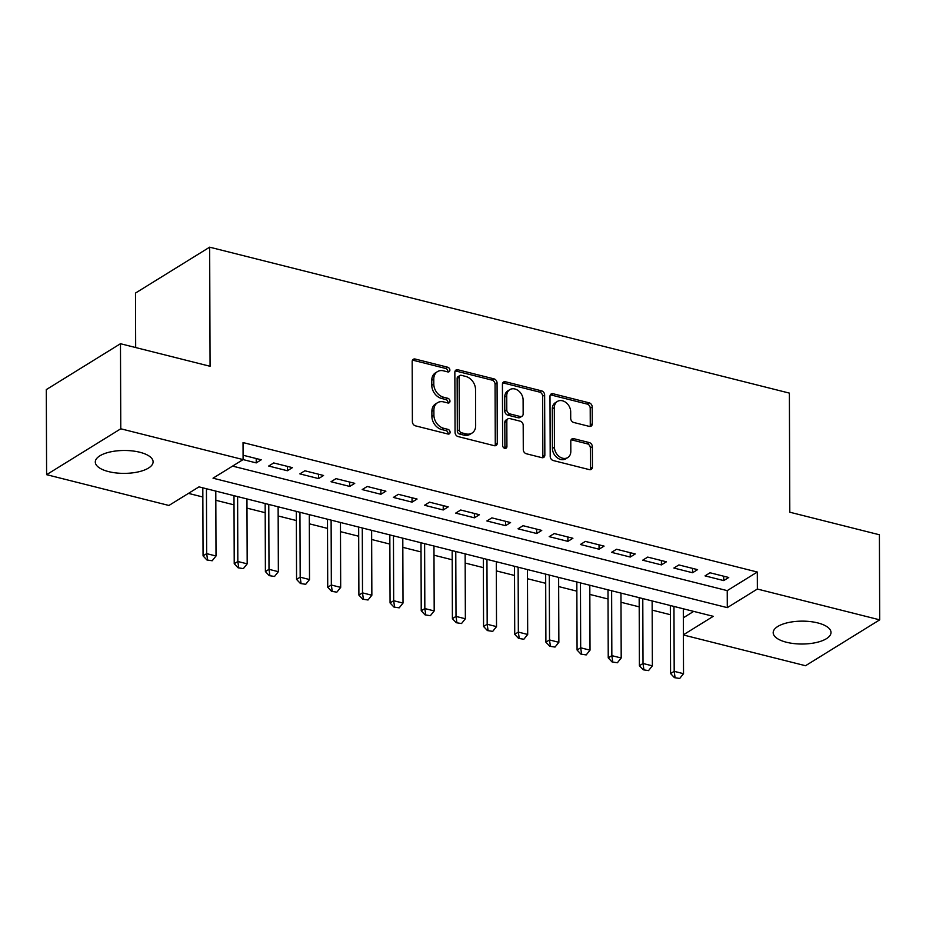 <?xml version="1.0" encoding="UTF-8"?>
<svg xmlns="http://www.w3.org/2000/svg" width="926" height="926" viewBox="0 0 926 926"><rect width="100%" height="100%" fill="white"/><g stroke="black" fill="none" stroke-linecap="round" stroke-linejoin="round"><path stroke-width="1.39" d="M449.874 370.099A2.546 1.968 58.3 0 0 447.721 367.228L415.218 359.045A3.635 2.801 58.3 0 0 413.32 359.288A3.635 2.801 58.3 0 0 412.174 361.615L412.383 421.735A3.635 2.801 58.3 0 0 415.45 425.844L447.952 434.028A2.546 1.968 58.3 0 0 449.284 433.854A2.546 1.968 58.3 0 0 450.094 432.234A2.546 1.968 58.3 0 0 447.941 429.351L443.739 428.298A11.644 8.982 58.3 0 1 433.912 415.137L433.889 410.137A11.644 8.982 58.3 0 1 437.558 402.694A11.644 8.982 58.3 0 1 443.647 401.907L447.848 402.972A2.546 1.968 58.3 0 0 449.179 402.798A2.546 1.968 58.3 0 0 449.978 401.166A2.546 1.968 58.3 0 0 447.837 398.296L443.623 397.231A11.644 8.982 58.3 0 1 433.796 384.082L433.785 379.07A11.644 8.982 58.3 0 1 437.442 371.639A11.644 8.982 58.3 0 1 443.531 370.84L447.744 371.905A2.546 1.968 58.3 0 0 449.075 371.731A2.546 1.968 58.3 0 0 449.874 370.099M447.802 371.916A2.546 1.968 58.3 0 0 447.871 371.349A2.546 1.968 58.3 0 0 445.719 368.467L413.216 360.283A3.635 2.801 58.3 0 0 412.487 360.202M448.022 434.039A2.546 1.968 58.3 0 0 448.08 433.472A2.546 1.968 58.3 0 0 445.938 430.59L441.725 429.537L443.739 428.298M447.906 402.984A2.546 1.968 58.3 0 0 447.976 402.405A2.546 1.968 58.3 0 0 445.823 399.534L441.621 398.469L443.623 397.231M786.463 642.25A28.903 11.448 -0.2 0 1 773.187 632.678A28.903 11.448 -0.2 0 1 788.234 622.585A28.903 11.448 -0.2 0 1 817.727 622.909A28.903 11.448 -0.2 0 1 831.004 632.481A28.903 11.448 -0.2 0 1 815.956 642.586A28.903 11.448 -0.2 0 1 786.463 642.25M108.562 471.6A28.903 11.448 -0.2 0 1 95.297 462.028A28.903 11.448 -0.2 0 1 110.333 451.923A28.903 11.448 -0.2 0 1 139.838 452.258A28.903 11.448 -0.2 0 1 153.103 461.831A28.903 11.448 -0.2 0 1 138.067 471.936A28.903 11.448 -0.2 0 1 108.562 471.6M589.225 426.377A3.635 2.801 58.3 0 0 591.124 426.134A3.635 2.801 58.3 0 0 592.27 423.807L592.212 406.942A3.635 2.801 58.3 0 0 589.144 402.822L553.042 393.735A3.635 2.801 58.3 0 0 551.144 393.99A3.635 2.801 58.3 0 0 549.998 396.305L550.206 456.437A3.635 2.801 58.3 0 0 553.273 460.546L589.376 469.632A3.635 2.801 58.3 0 0 591.274 469.378A3.635 2.801 58.3 0 0 592.42 467.063L592.351 446.691A3.635 2.801 58.3 0 0 589.283 442.57L573.831 438.681A3.635 2.801 58.3 0 0 571.932 438.936A3.635 2.801 58.3 0 0 570.786 441.251L570.821 451.356A9.735 7.512 58.3 0 1 567.754 457.571A9.735 7.512 58.3 0 1 559.107 456.449A9.735 7.512 58.3 0 1 554.454 447.235L554.315 407.66A9.735 7.512 58.3 0 1 557.371 401.444A9.735 7.512 58.3 0 1 566.018 402.567A9.735 7.512 58.3 0 1 570.682 411.781L570.705 418.378A3.635 2.801 58.3 0 0 573.773 422.488L589.225 426.377M683.4 634.808L713.263 616.322L198.997 486.868L168.926 505.469L46.601 474.668L46.3 389.603L120.473 343.72L210.075 366.279L209.658 247.173L789.38 393.11L789.797 512.205L879.399 534.765L879.7 619.841L805.527 665.725L683.4 634.981M120.473 343.72L120.774 428.784L256.224 462.896L261.236 459.794L243.087 455.233M232.565 466.102L727.234 590.626L757.306 572.025L243.04 442.57L243.098 459.585L213.026 478.186L727.292 607.641L757.364 589.04L879.7 619.841M757.306 572.025L757.364 589.04M497.065 382.982A3.635 2.801 58.3 0 0 493.998 378.873L457.895 369.787A3.635 2.801 58.3 0 0 455.997 370.03A3.635 2.801 58.3 0 0 454.851 372.356L455.06 432.477A3.635 2.801 58.3 0 0 458.127 436.586L494.229 445.684A3.635 2.801 58.3 0 0 496.128 445.429A3.635 2.801 58.3 0 0 497.274 443.114L497.065 382.982L495.063 384.221A3.635 2.801 58.3 0 0 491.995 380.111L455.893 371.025A3.635 2.801 58.3 0 0 455.164 370.944M505.469 381.767L541.571 390.853A3.635 2.801 58.3 0 1 544.638 394.962L544.847 455.083A3.635 2.801 58.3 0 1 543.701 457.409A3.635 2.801 58.3 0 1 541.803 457.652L526.35 453.763A3.635 2.801 58.3 0 1 523.283 449.654L523.19 425.277A3.635 2.801 58.3 0 0 520.123 421.156L509.879 418.587A3.635 2.801 58.3 0 0 507.969 418.83A3.635 2.801 58.3 0 0 506.823 421.156L506.916 446.54A2.546 1.968 58.3 0 1 506.117 448.161A2.546 1.968 58.3 0 1 503.848 447.871A2.546 1.968 58.3 0 1 502.633 445.464L502.424 384.336A3.635 2.801 58.3 0 1 503.57 382.01A3.635 2.801 58.3 0 1 505.469 381.767L503.466 383.005L539.569 392.092L541.571 390.853M292.408 467.642L273.702 462.942L268.69 466.033L287.396 470.744L292.408 467.642M323.568 475.489L304.874 470.778L299.862 473.88L318.556 478.592L323.568 475.489M354.739 483.337L336.034 478.626L331.022 481.728L349.727 486.439L354.739 483.337M385.91 491.185L367.205 486.474L362.193 489.576L380.899 494.287L385.91 491.185M417.07 499.033L398.377 494.322L393.365 497.424L412.058 502.135L417.07 499.033M448.242 506.881L429.537 502.17L424.525 505.272L443.23 509.971L448.242 506.881M479.413 514.717L460.708 510.018L455.696 513.108L474.401 517.819L479.413 514.717M510.573 522.565L491.88 517.865L486.868 520.956L505.561 525.667L510.573 522.565M541.745 530.413L523.04 525.702L518.028 528.804L536.733 533.515L541.745 530.413M572.916 538.261L554.211 533.55L549.199 536.652L567.904 541.363L572.916 538.261M604.076 546.109L585.382 541.397L580.37 544.5L599.064 549.211L604.076 546.109M635.248 553.956L616.542 549.245L611.53 552.347L630.236 557.047L635.248 553.956M666.419 561.793L647.714 557.093L642.702 560.195L661.407 564.895L666.419 561.793M697.579 569.64L678.885 564.941L673.873 568.032L692.567 572.743L697.579 569.64M705.033 575.879L723.738 580.59L728.75 577.488L710.045 572.777L705.033 575.879M188.464 493.384L202.852 497.007M215.827 500.272L234.023 504.855M246.987 508.119L265.183 512.703M278.159 515.967L296.355 520.539M309.33 523.815L327.526 528.387M340.49 531.651L358.686 536.235M371.662 539.499L389.858 544.083M402.833 547.347L421.029 551.931M433.993 555.195L452.189 559.779M465.165 563.043L483.36 567.626M496.336 570.891L514.532 575.463M527.496 578.727L545.692 583.311M558.667 586.575L576.863 591.158M589.839 594.423L608.035 599.006M620.999 602.27L639.195 606.854M652.17 610.118L670.366 614.702M683.342 617.792L693.678 611.392M209.658 247.173L135.497 293.056L135.682 347.551M46.601 474.668L120.774 428.784M727.234 590.626L727.292 607.641M256.224 462.896L256.213 458.532M287.396 470.744L287.373 466.38M318.556 478.592L318.544 474.228M349.727 486.439L349.715 482.076M380.899 494.287L380.875 489.923M412.058 502.135L412.047 497.76M443.23 509.971L443.218 505.608M474.401 517.819L474.378 513.455M505.561 525.667L505.55 521.303M536.733 533.515L536.721 529.151M567.904 541.363L567.881 536.999M599.064 549.211L599.053 544.835M630.236 557.047L630.224 552.683M661.407 564.895L661.384 560.531M692.567 572.743L692.555 568.379M723.738 580.59L723.727 576.227M437.442 371.639L435.44 372.877A11.644 8.982 58.3 0 0 431.771 380.308L433.785 379.07M441.621 398.469A11.644 8.982 58.3 0 1 431.794 385.32L431.771 380.308M437.558 402.694L435.556 403.933A11.644 8.982 58.3 0 0 431.886 411.375L433.889 410.137M441.725 429.537A11.644 8.982 58.3 0 1 431.898 416.387L431.886 411.375M494.947 445.765A3.635 2.801 58.3 0 0 495.271 444.353L495.063 384.221M461.275 375.308A2.546 1.968 58.3 0 0 459.944 375.481A2.546 1.968 58.3 0 0 459.146 377.113L459.331 429.884A2.546 1.968 58.3 0 0 461.472 432.766L465.917 433.877A11.644 8.982 58.3 0 0 472.005 433.09A11.644 8.982 58.3 0 0 475.663 425.659L475.536 389.58A11.644 8.982 58.3 0 0 465.709 376.431L461.275 375.308M459.944 375.481L457.942 376.72A2.546 1.968 58.3 0 0 457.143 378.352L459.146 377.113M472.005 433.09L469.991 434.329A11.644 8.982 58.3 0 1 463.914 435.116L459.47 434.005A2.546 1.968 58.3 0 1 457.328 431.122L457.143 378.352M542.52 457.745A3.635 2.801 58.3 0 0 542.844 456.321L542.636 396.201A3.635 2.801 58.3 0 0 539.569 392.092M507.969 418.83L505.966 420.068A3.635 2.801 58.3 0 0 504.82 422.395L504.913 447.779L506.916 446.54M523.109 399.974A9.735 7.512 58.3 0 0 518.456 390.76A9.735 7.512 58.3 0 0 509.809 389.638A9.735 7.512 58.3 0 0 506.742 395.853L506.788 409.79A3.635 2.801 58.3 0 0 509.856 413.91L520.111 416.48A3.635 2.801 58.3 0 0 522.009 416.237A3.635 2.801 58.3 0 0 523.155 413.91L523.109 399.974M509.809 389.638L507.795 390.876A9.735 7.512 58.3 0 0 504.739 397.092L506.742 395.853M522.009 416.237L520.007 417.476A3.635 2.801 58.3 0 1 518.109 417.73L507.853 415.149A3.635 2.801 58.3 0 1 504.786 411.04L504.739 397.092M503.466 383.005A3.635 2.801 58.3 0 0 502.737 382.913M557.371 401.444L555.369 402.683A9.735 7.512 58.3 0 0 552.301 408.898L554.315 407.66M567.754 457.571L565.751 458.81A9.735 7.512 58.3 0 1 557.105 457.687A9.735 7.512 58.3 0 1 552.44 448.485L552.301 408.898M590.093 469.714A3.635 2.801 58.3 0 0 590.418 468.301L590.348 447.929A3.635 2.801 58.3 0 0 587.269 443.82L571.828 439.931A3.635 2.801 58.3 0 0 571.099 439.838M589.943 426.458A3.635 2.801 58.3 0 0 590.267 425.046L590.209 408.181A3.635 2.801 58.3 0 0 587.13 404.072L551.039 394.974A3.635 2.801 58.3 0 0 550.31 394.893M202.817 487.828L203.06 555.878L206.672 553.644L216.013 555.994L215.793 491.093M206.915 559.964L212.193 560.762L206.915 559.964L203.06 555.878M206.44 488.743L206.672 553.644L207.517 559.582M216.013 555.994L212.193 560.762M233.989 495.676L234.22 563.726L237.832 561.492L247.184 563.841L246.953 498.94M238.086 567.8L243.364 568.61L238.086 567.8L234.22 563.726M237.612 496.591L237.832 561.492L238.688 567.43M247.184 563.841L243.364 568.61M265.16 503.524L265.392 571.573L269.003 569.34L278.356 571.689L278.124 506.788M269.246 575.648L274.524 576.458L269.246 575.648L265.392 571.573M268.772 504.427L269.003 569.34L269.848 575.278M278.356 571.689L274.524 576.458M296.32 511.36L296.563 579.41L300.174 577.187L309.515 579.537L309.296 514.636M300.418 583.496L305.696 584.306L300.418 583.496L296.563 579.41M299.943 512.275L300.174 577.187L301.019 583.125M309.515 579.537L305.696 584.306M327.491 519.208L327.723 587.258L331.334 585.024L340.687 587.385L340.455 522.472M331.589 591.344L336.867 592.142L331.589 591.344L327.723 587.258M331.114 520.123L331.334 585.024L332.191 590.973M340.687 587.385L336.867 592.142M358.663 527.056L358.894 595.105L362.506 592.872L371.858 595.233L371.627 530.32M362.749 599.191L368.027 599.99L362.749 599.191L358.894 595.105M362.274 527.97L362.506 592.872L363.351 598.821M371.858 595.233L368.027 599.99M389.823 534.904L390.066 602.953L393.677 600.719L403.018 603.069L402.798 538.168M393.92 607.039L399.199 607.838L393.92 607.039L390.066 602.953M393.446 535.818L393.677 600.719L394.522 606.657M403.018 603.069L399.199 607.838M420.994 542.752L421.226 610.801L424.837 608.567L434.19 610.917L433.958 546.016M425.092 614.876L430.37 615.686L425.092 614.876L421.226 610.801M424.617 543.666L424.837 608.567L425.694 614.505M434.19 610.917L430.37 615.686M452.166 550.6L452.397 618.649L456.009 616.415L465.361 618.765L465.13 553.864M456.252 622.723L461.53 623.534L456.252 622.723L452.397 618.649M455.777 551.502L456.009 616.415L456.854 622.353M465.361 618.765L461.53 623.534M483.326 558.447L483.569 626.485L487.18 624.263L496.521 626.613L496.301 561.712M487.423 630.571L492.701 631.382L487.423 630.571L483.569 626.485M486.949 559.35L487.18 624.263L488.025 630.201M496.521 626.613L492.701 631.382M514.497 566.284L514.729 634.333L518.34 632.099L527.693 634.46L527.461 569.548M518.595 638.419L523.873 639.229L518.595 638.419L514.729 634.333M518.12 567.198L518.34 632.099L519.197 638.049M527.693 634.46L523.873 639.229M545.669 574.132L545.9 642.181L549.512 639.947L558.864 642.308L558.633 577.396M549.755 646.267L555.033 647.066L549.755 646.267L545.9 642.181M549.28 575.046L549.512 639.947L550.357 645.897M558.864 642.308L555.033 647.066M576.829 581.979L577.072 650.029L580.683 647.795L590.024 650.156L589.804 585.244M580.926 654.115L586.204 654.913L580.926 654.115L577.072 650.029M580.452 582.894L580.683 647.795L581.528 653.744M590.024 650.156L586.204 654.913M608 589.827L608.232 657.877L611.843 655.643L621.196 657.992L620.964 593.091M612.098 661.963L617.376 662.761L612.098 661.963L608.232 657.877M611.623 590.742L611.843 655.643L612.699 661.581M621.196 657.992L617.376 662.761M639.172 597.675L639.403 665.725L643.014 663.491L652.367 665.84L652.135 600.939M643.257 669.799L648.536 670.609L643.257 669.799L639.403 665.725M642.783 598.578L643.014 663.491L643.859 669.429M652.367 665.84L648.536 670.609M670.331 605.523L670.574 673.572L674.186 671.338L683.527 673.688L683.307 608.787M674.429 677.647L679.707 678.457L674.429 677.647L670.574 673.572M673.954 606.426L674.186 671.338L675.031 677.276M683.527 673.688L679.707 678.457M445.719 368.467L447.721 367.228M445.938 430.59L447.941 429.351M445.823 399.534L447.837 398.296M431.794 385.32L433.796 384.082M431.898 416.387L433.912 415.137M413.216 360.283L415.218 359.045M495.271 444.353L497.274 443.114M455.893 371.025L457.895 369.787M491.995 380.111L493.998 378.873M457.328 431.122L459.331 429.884M459.47 434.005L461.472 432.766M463.914 435.116L465.917 433.877M542.636 396.201L544.638 394.962M542.844 456.321L544.847 455.083M504.82 422.395L506.823 421.156M504.786 411.04L506.788 409.79M507.853 415.149L509.856 413.91M518.109 417.73L520.111 416.48M552.44 448.485L554.454 447.235M571.828 439.931L573.831 438.681M587.269 443.82L589.283 442.57M590.348 447.929L592.351 446.691M590.418 468.301L592.42 467.063M551.039 394.974L553.042 393.735M587.13 404.072L589.144 402.822M590.209 408.181L592.212 406.942M590.267 425.046L592.27 423.807"/></g></svg>
